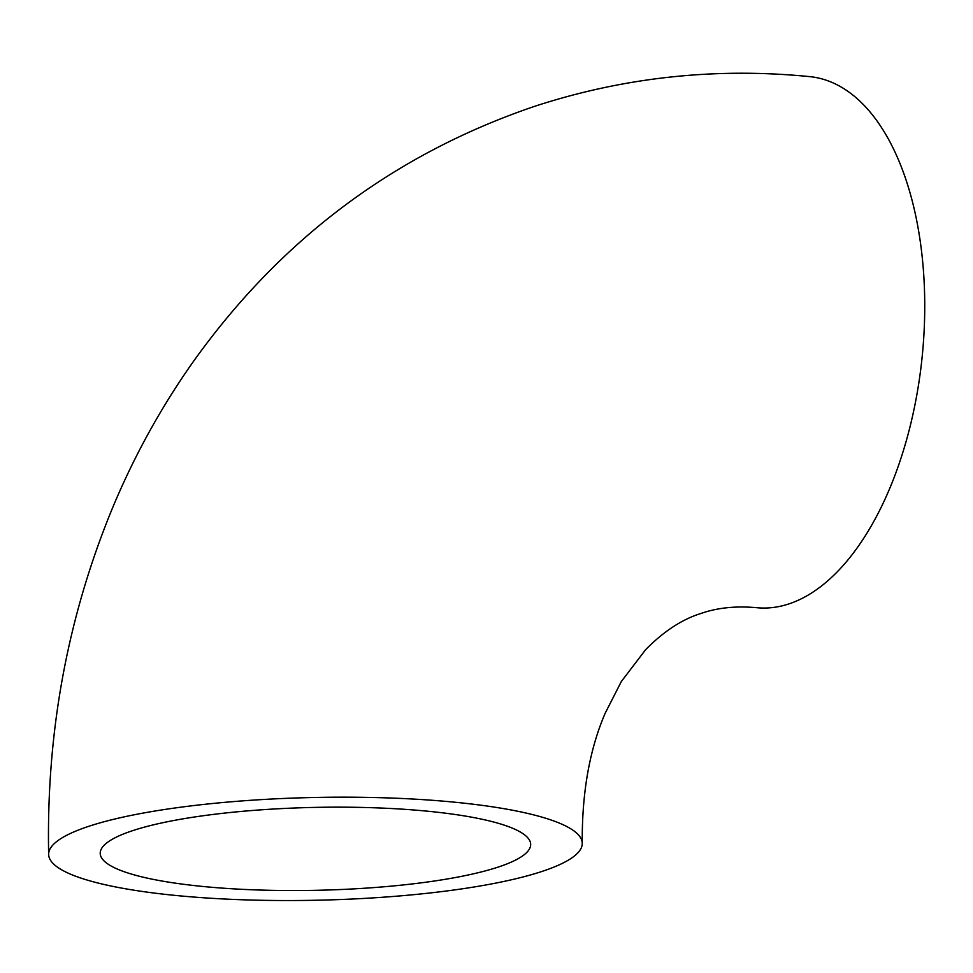<?xml version="1.0" encoding="UTF-8"?>
<svg xmlns="http://www.w3.org/2000/svg" width="973" height="973" viewBox="0 0 973 973"><rect width="100%" height="100%" fill="white"/><g stroke="black" fill="none" stroke-linecap="round" stroke-linejoin="round"><path stroke-width="1.46" d="M497.957 867.15A215.276 41.462 -1.2 0 1 256.531 889.93A215.276 41.462 -1.2 0 1 100.219 853.37A215.276 41.462 -1.2 0 1 132.936 830.565A215.276 41.462 -1.2 0 1 374.374 807.785A215.276 41.462 -1.2 0 1 530.674 844.345A215.276 41.462 -1.2 0 1 497.957 867.15M48.65 854.44C46.181 731.866 67.745 615.714 113.342 505.996C135.04 454.379 161.834 406.069 193.724 361.044C281.331 238.628 395.135 153.661 535.138 106.154C624.289 77.159 715.86 67.319 809.852 76.636A266.857 139.686 95.7 0 1 924.35 325.797A266.857 139.686 95.7 0 1 788.726 603.965A266.857 139.686 95.7 0 1 756.617 607.687C736.087 605.851 717.782 607.699 701.679 613.221C682.487 619.083 663.829 631.197 645.683 649.599L621.346 681.501L605.218 713.148C589.504 749.624 581.854 792.995 582.255 843.263A266.857 51.399 -1.2 0 1 541.693 871.54A266.857 51.399 -1.2 0 1 242.411 899.77A266.857 51.399 -1.2 0 1 48.65 854.44A266.857 51.399 -1.2 0 1 89.2 826.174A266.857 51.399 -1.2 0 1 388.482 797.945A266.857 51.399 -1.2 0 1 582.255 843.263"/></g></svg>
